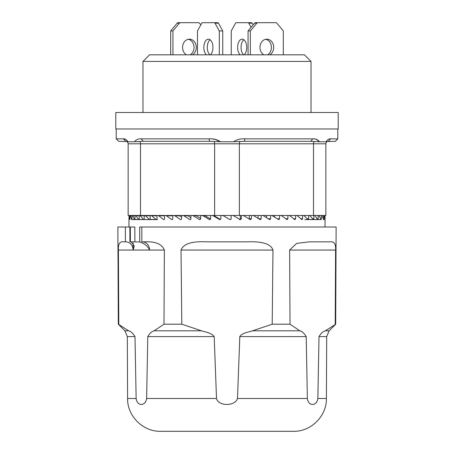 <?xml version="1.0" encoding="UTF-8"?>
<svg xmlns="http://www.w3.org/2000/svg" width="454" height="454" viewBox="0 0 454 454"><rect width="100%" height="100%" fill="white"/><g stroke="black" fill="none" stroke-linecap="round" stroke-linejoin="round"><path stroke-width="0.68" d="M326.409 398.493L326.681 336.601L319.009 336.601L317.857 398.493L326.409 398.493C326.806 416.017 310.984 431.777 293.46 431.3L160.54 431.3C143.016 431.777 127.194 416.017 127.591 398.493L136.143 398.493L134.991 336.601L127.319 336.601L124.907 330.813L118.307 324.207L128.635 330.813C130.718 331.221 132.835 333.151 134.991 336.601M319.009 336.601C320.802 333.418 322.919 331.488 325.365 330.813L335.693 324.207L336.119 227L139.696 227M142.494 241.829C146.824 242.322 149.201 245.069 149.627 250.069C147.754 246.181 144.457 243.48 139.741 241.965L130.366 241.829L131.365 241.965L134.253 245.943L133.153 250.069C132.727 245.069 130.343 242.322 126.019 241.829L123.959 241.829C119.884 241.119 118.034 243.866 118.403 250.069L118.795 324.207M239.797 336.601C242.271 332.714 249.042 332.095 252.509 330.813L272.196 324.207L290.015 324.207L299.856 330.813C301.938 331.221 304.061 333.151 306.212 336.601L239.797 336.601L237.493 398.493L307.364 398.493C308.323 406.438 316.716 406.461 317.857 398.493L318.072 387.881M139.066 219.588L142.976 219.588M129.055 215.468L129.027 219.588L129.084 215.468M129.878 219.588L129.821 219.475A131.915 66.517 -176.5 0 1 129.197 215.809L129.123 215.468M130.02 215.468L129.906 219.588M141.529 219.588L131.705 219.475A131.915 65.421 -173 0 1 130.44 215.809L130.23 215.468M131.802 219.588L141.478 219.588M132.052 215.468L131.853 219.588M152.362 219.588L134.634 219.475A131.915 63.611 -169.7 0 1 132.733 215.809L132.398 215.468M134.77 219.588L138.572 219.475A131.915 61.103 -166.5 0 1 136.064 215.809L135.604 215.468M135.122 215.468L134.838 219.588M144.236 215.468L144.236 218.76L143.697 219.588L152.266 219.588M139.196 215.468L139.196 218.76L138.833 219.588M143.799 219.588L143.481 219.475A131.915 57.925 -163.6 0 1 140.388 215.809L139.809 215.468M156.681 219.475L149.304 219.475A131.915 54.111 -160.9 0 1 145.66 215.809L144.968 215.468M149.553 219.588L157.561 219.588M155.977 219.475A131.915 49.702 -158.5 0 1 151.829 215.809L150.183 215.468L150.183 218.76L149.672 219.588M156.971 215.468L156.971 218.76L156.397 219.588M163.741 219.588L163.429 219.475A131.915 44.753 -156.4 0 1 158.815 215.809L157.924 215.468M164.524 215.468L164.524 218.76L163.888 219.588M171.918 219.588L171.578 219.475A131.915 39.311 -154.6 0 1 166.556 215.809L165.568 215.468M172.764 216.104A118.602 35.344 -154.6 0 1 172.367 215.809L171.391 215.468M172.764 215.468L172.764 218.76L172.077 219.588M181.594 215.468L181.594 218.76L180.868 219.588L180.334 219.475A131.915 33.443 -153 0 1 174.949 215.809L173.893 215.468M181.594 216.978L178.842 215.468M189.982 219.588L189.602 219.475A131.915 27.206 -151.7 0 1 183.921 215.809L182.797 215.468M190.924 217.744A118.602 24.459 -151.7 0 1 187.945 215.809L186.821 215.468M190.924 215.468L190.924 218.76L189.988 219.588M209.669 219.588L209.254 219.475A131.915 13.904 -150.1 0 1 203.171 215.809L200.651 215.468L200.651 218.76L199.856 219.588L199.278 219.475A131.915 20.668 -150.8 0 1 193.359 215.809L192.184 215.468M200.651 218.436A118.602 18.58 -150.8 0 1 196.417 215.809L195.243 215.468M210.611 219.055A118.602 12.502 -150.1 0 1 205.225 215.809L204.016 215.468M210.667 215.468L210.667 218.76L209.85 219.588M219.849 219.588L219.43 219.475A131.915 6.992 -149.7 0 1 213.238 215.809L212.001 215.468M219.43 219.475L220.445 219.475A118.602 6.288 -149.7 0 1 214.277 215.809L213.034 215.468M220.86 215.468L220.86 218.76L220.037 219.588M223.464 215.809L222.21 215.468L223.459 215.809L229.69 219.475L223.459 215.809M231.12 215.468L231.12 218.76L230.297 219.588L229.69 219.475M231.12 218.76L230.882 219.333M240.331 219.588L239.916 219.475A131.915 6.992 -149.7 0 0 233.719 215.809L232.471 215.468M240.302 215.468L240.302 218.76L239.485 219.588M241.335 215.468L241.335 218.76L240.518 219.588M250.409 219.588L250.006 219.475A131.915 13.904 -150.1 0 0 243.906 215.809L242.669 215.468M249.337 215.468L249.28 219.032M251.391 215.468L251.391 218.76L250.591 219.588M260.233 219.588L259.841 219.475A131.915 20.668 -150.8 0 0 253.905 215.809L252.702 215.468M261.186 215.468L261.186 218.76L260.409 219.588M258.127 215.468L258.127 218.408M269.693 219.588L269.313 219.475A131.915 27.206 -151.7 0 0 263.615 215.809L262.446 215.468M270.601 215.468L270.601 218.76L269.863 219.588M266.577 215.468L266.577 217.699M278.682 219.588L271.81 215.468M279.539 215.468L279.539 218.76L278.841 219.588M274.591 215.468L274.591 216.927M287.904 215.468L287.904 218.76L287.257 219.588L286.775 219.475A131.915 39.311 -154.6 0 0 281.718 215.809L280.674 215.468M282.087 215.468L282.087 216.07M295.599 215.468L295.599 218.76L295.009 219.588L294.572 219.475A131.915 44.753 -156.4 0 0 289.924 215.809L288.954 215.468M302.546 215.468L302.546 218.76L302.018 219.588L301.626 219.475A131.915 49.702 -158.5 0 0 297.438 215.809L296.558 215.468M308.658 215.468L308.658 218.76L308.204 219.588L307.857 219.475A131.915 54.111 -160.9 0 0 304.174 215.809L303.397 215.468M304.929 219.588L313.209 219.475A131.915 57.925 -163.6 0 0 310.071 215.809L309.401 215.468M315.093 219.588L304.844 219.588M313.884 215.468L313.884 218.76L313.498 219.588L317.618 219.475A131.915 61.103 -166.5 0 0 315.059 215.809L314.497 215.468M317.777 219.588L321.199 219.588L317.845 219.588L318.152 218.76L317.147 218.76M318.152 215.468L318.152 218.76M321.148 219.588L321.029 219.475A131.915 63.611 -169.7 0 0 319.077 215.809L318.64 215.468M321.426 215.468L321.199 219.588L317.845 219.588M323.486 219.588L323.413 219.475A131.915 65.421 -173 0 0 322.09 215.809L321.778 215.468M323.662 215.468L323.52 219.588L324.786 219.588L324.094 219.588M324.837 215.468L324.741 219.475A131.915 66.517 -176.5 0 0 324.06 215.809L323.878 215.468M325.03 227L325.03 217.892A131.915 66.886 180 0 0 324.968 215.809L324.916 215.468M314.945 219.588L314.281 219.588M313.498 219.588L321.199 219.588M319.23 219.588L315.144 219.588M300.554 215.468L301.195 215.468M161.573 215.468L158.185 215.468M144.043 403.544L145.456 402.142M307.364 398.493L306.212 336.601M315.303 403.521L316.557 402.306M237.493 398.493C235.172 406.495 218.346 406.398 216.507 398.493L214.203 336.601L147.788 336.601C149.582 333.418 151.698 331.488 154.144 330.813L163.985 324.207L181.804 324.207L201.491 330.813C205.123 332.192 210.633 332.237 214.203 336.601M147.788 336.601L146.636 398.493C145.49 406.461 137.091 406.438 136.143 398.493M272.196 324.207L272.968 250.069C271.015 244.048 262.56 241.301 247.595 241.829L206.405 241.829C191.855 241.119 183.393 243.866 181.032 250.069L181.804 324.207M335.205 324.207L335.597 250.069C336.034 244.048 334.184 241.301 330.041 241.829L309.446 241.829L296.661 243.384L289.629 250.069L290.015 324.207M335.279 245.546L335.381 246.187M133.153 242.935L133.153 250.069L118.403 250.069M134.883 241.829L134.821 227L125.344 227L125.4 241.829M130.389 241.829L130.338 227L129.872 227L129.918 241.829M125.344 227L117.881 227L118.307 324.207M163.985 324.207L164.371 250.069C161.982 244.048 155.376 241.301 144.554 241.829L141.875 241.829L141.818 227M325.853 189.108L325.853 195.697L325.853 189.108M127.988 141.75L126.581 141.5A2.469 2.469 0 0 1 128.147 143.799L128.147 215.468L325.853 215.468L325.853 195.697M316.455 139.389L319.559 141.779L326.023 141.767C327.55 139.554 329.088 138.578 330.637 138.856L337.799 138.856L335.33 141.325L327.419 141.5A2.469 2.469 0 0 0 325.853 143.799L325.853 215.468M325.853 158.628L325.853 143.799L128.147 143.799M126.581 141.5L118.67 141.325L116.201 138.856L123.363 138.856C124.907 138.578 126.445 139.548 127.971 141.762M220.519 141.744L209.521 141.325L143.158 141.325L134.463 141.756M319.537 141.75L310.842 141.325L244.479 141.325L233.452 141.756M209.521 141.325L209.118 138.856C213.363 138.578 217.16 139.548 220.513 141.756L233.458 141.779C236.806 139.554 240.614 138.578 244.882 138.856L244.479 141.325M310.842 141.325L312.761 138.856C315.462 138.578 317.726 139.548 319.554 141.762M244.331 138.856L312.761 138.856M326.017 141.744L327.419 141.5L325.995 141.756M329.462 138.986L330.637 138.856L328.327 141.325M313.498 215.468L313.498 143.799A2.469 1.237 -90 0 1 314.281 141.5L315.388 141.597M317.42 141.705L318.214 141.739M316.421 139.378L314.787 138.992M233.481 141.779L220.536 141.767M220.502 141.744L215.105 139.389M215.037 139.378L212.33 138.992M136.62 141.705L138.776 141.58M127.96 141.744L125.656 139.389M125.627 139.378L124.441 138.969M125.673 141.325L123.363 138.856M127.971 141.779L134.441 141.767C136.262 139.554 138.527 138.578 141.239 138.856L143.158 141.325M141.239 138.856L209.118 138.856M337.799 138.856L337.799 128.97M227 128.97L338.213 128.97L338.213 112.496L115.787 112.496L115.787 128.97L227 128.97M149.565 54.826L304.435 54.826L311.024 61.421L142.976 61.421L149.565 54.826M210.111 39.787A8.24 4.546 -90 0 0 207.285 47.415A8.24 4.546 -90 0 0 209.85 54.826M219.31 54.826L219.31 30.94L215.026 23.182A1.646 0.908 -90 0 0 214.384 22.7L217.818 22.7A1.646 0.908 90 0 1 218.465 23.182L222.744 30.94L222.744 54.826M206.411 54.826A8.24 4.546 90 0 1 203.852 47.415A8.24 4.546 90 0 1 208.397 39.175A8.24 4.546 90 0 1 212.83 45.57A8.24 4.546 90 0 1 210.378 54.826M217.818 22.7L202.405 22.7A1.646 0.908 -90 0 0 201.763 23.182L197.484 30.94L197.484 54.826M222.744 30.94L219.31 30.94M267.559 54.826A8.24 6.867 90 0 0 271.361 46.246A8.24 6.867 90 0 0 265.698 39.288M248.077 54.826L248.077 30.94L254.541 23.182A1.646 1.373 -90 0 1 255.517 22.7L257.787 22.7A1.646 1.373 90 0 0 256.816 23.182L250.347 30.94L250.347 54.826M263.842 54.826A8.24 6.867 -90 0 1 259.966 47.415A8.24 6.867 -90 0 1 266.839 39.175A8.24 6.867 -90 0 1 273.529 45.57A8.24 6.867 -90 0 1 269.829 54.826M283.324 54.826L283.324 30.94L276.855 23.182A1.646 1.373 90 0 0 275.884 22.7L255.517 22.7M250.347 30.94L248.077 30.94M240.189 54.826A8.24 4.546 90 0 1 237.737 45.57A8.24 4.546 90 0 1 242.169 39.175A8.24 4.546 90 0 1 246.715 47.415A8.24 4.546 90 0 1 244.15 54.826M251.09 27.325L248.803 23.182A1.646 0.908 -90 0 0 248.156 22.7L236.182 22.7A1.646 0.908 -90 0 0 235.535 23.182L231.256 30.94L231.256 54.826M243.889 39.787A8.24 4.546 -90 0 0 241.057 47.154A8.24 4.546 -90 0 0 243.622 54.826M251.595 22.7L248.156 22.7L251.595 22.7A1.646 0.908 90 0 1 252.237 23.182L253.156 24.845M186.441 54.826A8.24 6.867 -90 0 1 182.741 45.57A8.24 6.867 -90 0 1 189.437 39.175A8.24 6.867 -90 0 1 196.31 47.415A8.24 6.867 -90 0 1 192.434 54.826M200.844 24.845L199.459 23.182A1.646 1.373 90 0 0 198.483 22.7L180.391 22.7A1.646 1.373 90 0 0 179.415 23.182L172.951 30.94L172.951 54.826M190.158 54.826A8.24 6.867 90 0 0 194.034 47.415A8.24 6.867 90 0 0 188.302 39.288M170.676 54.826L170.676 30.94L177.145 23.182A1.646 1.373 -90 0 1 178.116 22.7L180.391 22.7L178.116 22.7M172.951 30.94L170.676 30.94M139.741 241.965L139.696 226.983M326.681 336.601L329.093 330.813L325.365 330.813M130.44 215.809L150.183 215.809M134.98 219.475L134.634 219.475M139.015 219.475L138.572 219.475M144.02 219.475L143.481 219.475M149.928 219.475L149.304 219.475M151.829 215.809L156.971 215.809M158.815 215.809L164.524 215.809M164.206 219.475L163.429 219.475M166.556 215.809L172.367 215.809M172.418 219.475L171.578 219.475M174.949 215.809L179.898 215.809M181.231 219.475L180.334 219.475M183.921 215.809L187.945 215.809M190.544 219.475L189.602 219.475M193.359 215.809L196.417 215.809M200.254 219.475L199.278 219.475M203.171 215.809L205.225 215.809M210.259 219.475L209.254 219.475M213.238 215.809L214.277 215.809M241.335 218.76L240.302 218.76M251.391 218.76L249.337 218.76M261.186 218.76L258.701 218.76M270.601 218.76L268.223 218.76M279.539 218.76L277.292 218.76M287.904 218.76L285.816 218.76M295.599 218.76L293.693 218.76M302.546 218.76L300.837 218.76M308.658 218.76L307.171 218.76M313.884 218.76L312.63 218.76M321.426 218.76L320.683 218.76M323.662 218.76L323.186 218.76M128.635 330.813L124.907 330.813M299.856 330.813L252.509 330.813M146.636 398.493L216.507 398.493M201.491 330.813L154.144 330.813M272.968 250.069L181.032 250.069M335.597 250.069L289.629 250.069M164.371 250.069L133.153 250.069M139.719 141.5A2.469 1.237 90 0 1 140.502 143.799L140.502 215.468M213.862 141.5A2.469 1.237 -90 0 1 214.646 143.799L214.646 215.468M240.138 141.5A2.469 1.237 -90 0 0 239.354 143.799L239.354 215.468M218.465 23.182L215.026 23.182M256.816 23.182L254.541 23.182M252.237 23.182L248.803 23.182M179.415 23.182L177.145 23.182M128.97 227L128.97 217.892M127.591 398.493L127.319 336.601M329.093 330.813L335.693 324.207M116.201 138.856L116.201 128.97M311.024 112.496L311.024 61.421M142.976 112.496L142.976 61.421"/></g></svg>
